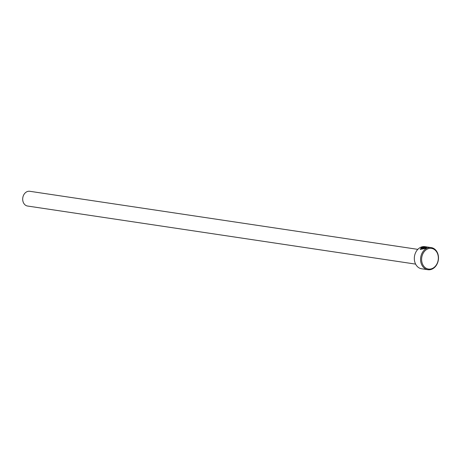 <?xml version="1.0" encoding="UTF-8"?>
<svg xmlns="http://www.w3.org/2000/svg" width="461" height="461" viewBox="0 0 461 461"><rect width="100%" height="100%" fill="white"/><g stroke="black" fill="none" stroke-linecap="round" stroke-linejoin="round"><path stroke-width="0.69" d="M425.935 247.528L425.947 247.528C425.388 246.992 423.976 247.096 421.694 247.839L420.801 249.096L424.051 248.767L421.757 248.421A11.185 8.909 -81.5 0 1 422.247 248.104L425.054 248.525L420.196 249.418L421.291 247.776C424.212 246.929 425.987 246.819 426.609 247.465L425.935 247.528M426.65 247.597C426.027 246.958 424.253 247.061 421.331 247.914L420.207 249.43M424.397 247.465L423.872 247.672L425.561 247.926L426.511 247.609L425.555 248.243L423.354 247.914L423.526 247.471L424.933 247.298A11.185 8.909 98.5 0 0 424.397 247.465M423.354 247.914L423.526 247.471M423.573 247.609L423.394 248.047M431.185 247.592L424.938 246.658A11.185 8.909 98.5 0 0 416.444 251.101A11.185 8.909 98.5 0 0 414.865 262.234A11.185 8.909 98.5 0 0 421.631 268.78L427.871 269.714A11.185 8.909 -81.5 0 1 421.106 263.168A11.185 8.909 -81.5 0 1 422.691 252.034A11.185 8.909 -81.5 0 1 431.185 247.592A11.185 8.909 -81.5 0 1 437.95 254.138A11.185 8.909 -81.5 0 1 436.365 265.271A11.185 8.909 -81.5 0 1 427.871 269.714M437.835 254.507A10.442 8.315 98.5 0 0 427.105 249.211A10.442 8.315 98.5 0 0 422.115 262.931A10.442 8.315 98.5 0 0 432.844 268.227A10.442 8.315 98.5 0 0 437.835 254.507M415.615 264.113L27.562 206.032A7.457 5.941 -81.5 0 1 23.05 201.67A7.457 5.941 -81.5 0 1 24.105 194.248A7.457 5.941 -81.5 0 1 29.769 191.286L417.822 249.361M426.552 247.747L425.561 247.926M425.601 248.058L423.913 247.805M424.863 248.623L422.247 248.104M422.288 248.237A11.185 8.909 98.5 0 0 421.953 248.45M420.801 249.096L424.051 248.767"/></g></svg>
